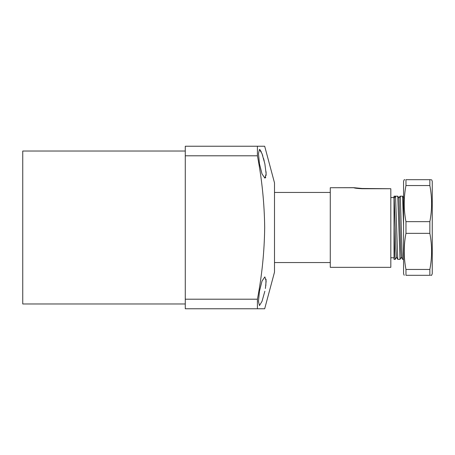 <?xml version="1.0" encoding="UTF-8"?>
<svg xmlns="http://www.w3.org/2000/svg" width="455" height="455" viewBox="0 0 455 455"><rect width="100%" height="100%" fill="white"/><g stroke="black" fill="none" stroke-linecap="round" stroke-linejoin="round"><path stroke-width="0.68" d="M185.276 151.02L22.75 151.02L22.75 303.98L185.276 303.98M264.856 291.234L262.012 301.358L259.452 305.578L258.463 301.386L259.452 291.234L262.012 281.071L264.856 276.896L266.152 281.082L265.384 288.498M265.811 285.717L266.05 279.205M264.685 308.763L274.507 272.113L274.507 182.887L264.685 146.237L257.422 146.237L257.422 155.798C261.961 179.486 264.383 203.385 264.685 227.5C264.383 251.615 261.961 275.514 257.422 299.202L257.422 308.763L264.685 308.763L185.276 308.763L185.276 299.202L257.422 299.202M264.219 160.985L263.519 158.334M262.785 155.889L262.046 153.727M261.324 151.953L259.998 149.718M259.452 163.766L258.463 153.619L259.452 149.422L262.012 153.648L264.856 163.766L266.152 173.907L264.856 178.104L262.012 173.924L259.452 163.766M257.422 146.237L185.276 146.237L185.276 299.202M185.276 155.798L257.422 155.798M265.356 177.871L265.777 177.092M266.084 175.493L266.067 171.751M330.273 187.727L330.273 267.335L390.822 267.335L390.822 188.734L362.14 188.734C357.641 188.518 354.826 188.182 353.683 187.727L330.273 187.727L353.683 187.676L362.14 188.484L390.822 188.734M395.241 259.367L394.007 259.367L394.007 198.733L394.024 227.5L394.94 256.944L395.241 259.367L396.544 257.132M400.053 259.333L397.761 259.344L395.537 196.185L394.212 198.039L393.876 197.538L394.007 198.733M400.019 259.367L397.767 196.185L394.007 196.185L394.007 197.538L390.822 197.538M403.568 259.367L402.538 259.344L401.97 250.034L400.32 196.185L398.989 198.039L397.767 196.185M403.568 225.959L402.55 196.185L400.042 196.185L398.819 198.039M403.767 198.039L402.55 196.185M397.761 259.344L396.481 257.132L395.918 248.475L394.212 198.039M402.538 259.344L401.264 257.132L400.696 248.475L398.989 198.039M431.607 275.303L432.25 273.711L432.25 181.289L431.607 179.697M429.85 233.352C432.176 245.387 432.176 257.416 429.85 269.451L429.85 275.303L405.968 275.303C403.642 275.303 403.642 275.303 405.968 275.303C403.642 275.303 403.642 275.303 405.968 275.303L405.968 269.451C403.642 257.416 403.642 245.387 405.968 233.352L429.85 233.352L429.85 221.648C432.176 209.613 432.176 197.584 429.85 185.549L429.85 179.697C432.176 179.697 432.176 179.697 429.85 179.697L430.845 179.697M404.211 275.303L403.568 273.711L403.568 181.289L404.211 179.697L404.785 179.697M405.968 233.352L405.968 221.648C403.642 209.613 403.642 197.584 405.968 185.549L405.968 179.697C403.642 179.697 403.642 179.697 405.968 179.697L429.85 179.697M429.85 185.549L405.968 185.549M429.85 221.648L405.968 221.648M429.85 269.451L405.968 269.451M429.85 275.303C432.176 275.303 432.176 275.303 429.85 275.303M431.334 275.303L430.629 275.303M274.507 192.448L330.273 192.448M390.822 257.775L394.007 257.775M274.507 262.552L330.273 262.552M400.047 259.344L401.327 257.132"/></g></svg>
